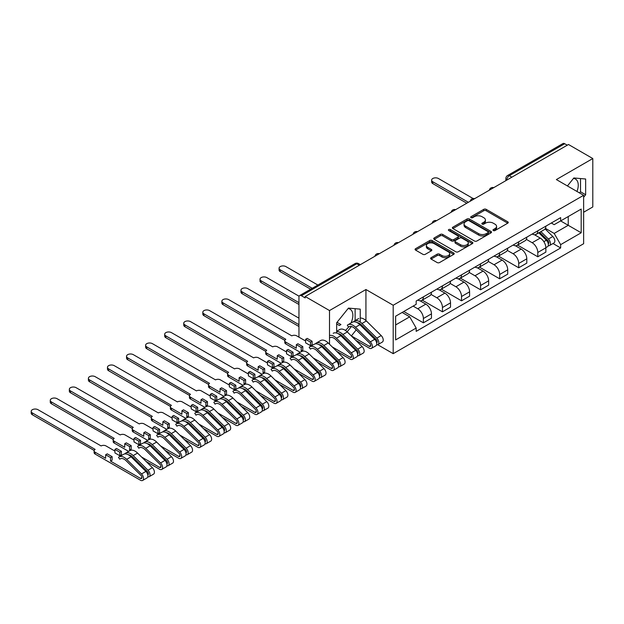 <?xml version="1.0" encoding="UTF-8"?>
<svg xmlns="http://www.w3.org/2000/svg" width="624" height="624" viewBox="0 0 624 624"><rect width="100%" height="100%" fill="white"/><g stroke="black" fill="none" stroke-linecap="round" stroke-linejoin="round"><path stroke-width="0.94" d="M493.334 230.545A1.186 0.686 0 0 0 495.019 230.545L507.764 223.181A1.7 0.983 0 0 0 508.264 222.487A1.7 0.983 0 0 0 507.764 221.801L486.166 209.329A1.7 0.983 0 0 0 483.772 209.329L471.019 216.692A1.186 0.686 0 0 0 470.675 217.175A1.186 0.686 0 0 0 471.019 217.659A1.186 0.686 0 0 0 472.703 217.659L474.349 216.707A5.429 3.136 0 0 1 482.032 216.707L483.826 217.745A5.429 3.136 0 0 1 485.417 219.96A5.429 3.136 0 0 1 483.826 222.175L482.18 223.135A1.186 0.686 0 0 0 481.829 223.618A1.186 0.686 0 0 0 482.18 224.102A1.186 0.686 0 0 0 483.857 224.102L485.511 223.15A5.429 3.136 0 0 1 493.186 223.15L494.988 224.188A5.429 3.136 0 0 1 496.579 226.403A5.429 3.136 0 0 1 494.988 228.618L493.334 229.57A1.186 0.686 0 0 0 492.991 230.061A1.186 0.686 0 0 0 493.334 230.545L493.334 229.57M573.472 178.433A13.486 7.784 -60 0 1 575.461 179.041A13.486 7.784 -60 0 1 576.974 191.467M348.075 308.568A13.486 7.784 -60 0 1 350.064 309.176A13.486 7.784 -60 0 1 350.969 323.021M348.535 327.07A13.486 7.784 -60 0 1 345.4 330.4M431.098 257.681A1.7 0.983 0 0 0 430.599 258.375A1.7 0.983 0 0 0 431.098 259.061L437.159 262.564A1.7 0.983 0 0 0 439.553 262.564L453.71 254.389A1.7 0.983 0 0 0 454.21 253.695A1.7 0.983 0 0 0 453.71 253.001L432.12 240.536A1.7 0.983 0 0 0 429.718 240.536L415.561 248.711A1.7 0.983 0 0 0 415.061 249.405A1.7 0.983 0 0 0 415.561 250.091L422.877 254.319A1.7 0.983 0 0 0 425.279 254.319L431.34 250.825A1.7 0.983 0 0 0 431.831 250.13A1.7 0.983 0 0 0 431.34 249.436L427.705 247.338A4.54 2.621 0 0 1 426.379 245.489A4.54 2.621 0 0 1 429.179 243.064A4.54 2.621 0 0 1 434.125 243.633L448.344 251.846A4.54 2.621 0 0 1 449.678 253.695A4.54 2.621 0 0 1 446.87 256.121A4.54 2.621 0 0 1 441.925 255.551L439.553 254.179A1.7 0.983 0 0 0 437.159 254.179L431.098 257.681L431.098 259.061L437.159 255.59L437.159 254.179M393.198 305.253L365.937 289.52L329.511 310.549L305.191 296.509L568.48 144.495L592.8 158.543L556.374 179.572L583.635 195.304L393.198 305.253L393.198 353.668L583.635 243.719L583.635 195.304M474.474 241.02A1.7 0.983 0 0 0 476.869 241.02L491.026 232.846A1.7 0.983 0 0 0 491.525 232.151A1.7 0.983 0 0 0 491.026 231.457L469.435 218.993A1.7 0.983 0 0 0 467.033 218.993L452.876 227.167A1.7 0.983 0 0 0 452.377 227.861A1.7 0.983 0 0 0 452.876 228.548L474.474 241.02M449.21 230.802A1.186 0.686 0 0 1 450.411 230.966L450.411 229.554L472.368 242.229A1.7 0.983 0 0 1 472.867 242.923A1.7 0.983 0 0 1 472.368 243.617L458.211 251.792A1.7 0.983 0 0 1 455.816 251.792L434.218 239.32L434.218 237.939A1.7 0.983 0 0 0 433.719 238.633A1.7 0.983 0 0 0 434.218 239.32M434.218 237.939L440.279 234.437A1.7 0.983 0 0 1 442.673 234.437L451.433 239.499A1.7 0.983 0 0 0 453.835 239.499L457.852 237.175A1.7 0.983 0 0 0 458.351 236.48A1.7 0.983 0 0 0 457.852 235.794L448.734 230.529A1.186 0.686 0 0 1 448.391 230.038A1.186 0.686 0 0 1 449.124 229.406A1.186 0.686 0 0 1 450.411 229.554M583.635 212.246L592.8 206.95L592.8 158.543M377.692 344.713L393.198 353.668M338.926 353.527L339.721 353.067M357.997 342.514L358.784 342.061M305.191 296.509L305.191 297.921L301.4 295.729A3.455 1.997 -120 0 0 299.668 295.558A3.455 1.997 -120 0 0 298.951 297.141L298.951 337.085A3.455 1.997 -120 0 0 298.951 337.155M329.511 310.549L329.511 344.23M329.511 353.059L329.511 354.362M511.883 177.169L509.317 175.687A3.455 1.997 60 0 0 507.585 175.516L562.957 143.551A3.455 1.997 60 0 1 564.689 143.723L509.317 175.687A3.455 1.997 120 0 0 506.867 179.923L506.867 180.063M567.255 145.205L564.689 143.723M537.794 230.802A7.948 4.594 60 0 1 536.149 234.374L544.214 229.718A7.948 4.594 -120 0 0 545.86 226.145M526.344 239.366L532.171 242.728A7.948 4.594 60 0 1 537.794 252.47L545.86 247.814A7.948 4.594 -120 0 0 540.244 238.072L534.464 234.741M545.86 247.814L545.86 252.119L537.794 256.776L517.569 245.099M536.149 234.374A7.948 4.594 60 0 1 532.233 234.016M537.794 252.47L537.794 256.776M518.723 241.816A7.948 4.594 60 0 1 517.078 245.38L525.151 240.724A7.948 4.594 -120 0 0 526.796 237.159M498.506 256.105L518.723 267.782L526.796 263.125L526.796 258.82A7.948 4.594 -120 0 0 521.173 249.085L515.401 245.747M517.078 245.38A7.948 4.594 60 0 1 513.162 245.021M507.281 250.38L513.107 253.742A7.948 4.594 60 0 1 518.723 263.476L518.723 267.782M499.66 252.821A7.948 4.594 60 0 1 498.014 256.394L506.08 251.737A7.948 4.594 -120 0 0 507.725 248.165M479.435 267.119L499.66 278.795L507.725 274.139L507.725 269.833A7.948 4.594 -120 0 0 502.102 260.091L496.33 256.76M498.014 256.394A7.948 4.594 60 0 1 494.099 256.035M488.21 261.386L494.036 264.748A7.948 4.594 60 0 1 499.66 274.49L499.66 278.795M480.589 263.835A7.948 4.594 60 0 1 478.943 267.4L487.009 262.743A7.948 4.594 -120 0 0 488.654 259.171M460.364 278.125L480.589 289.801L488.654 285.145L488.654 280.839A7.948 4.594 -120 0 0 483.038 271.105L477.259 267.766M478.943 267.4A7.948 4.594 60 0 1 475.028 267.041M469.139 272.392L474.965 275.761A7.948 4.594 60 0 1 480.589 285.496L480.589 289.801M461.518 274.841A7.948 4.594 60 0 1 459.872 278.413L467.945 273.757A7.948 4.594 -120 0 0 469.591 270.184M441.301 289.138L461.526 300.815L469.591 296.15L469.591 291.845A7.948 4.594 -120 0 0 463.967 282.11L458.195 278.78M459.872 278.413A7.948 4.594 60 0 1 455.965 278.054M450.076 283.405L455.902 286.767A7.948 4.594 60 0 1 461.526 296.509L461.526 300.815M442.455 285.847A7.948 4.594 60 0 1 440.809 289.419L448.874 284.762A7.948 4.594 -120 0 0 450.52 281.19M422.23 300.144L442.455 311.821L450.52 307.164L450.52 302.858A7.948 4.594 -120 0 0 444.896 293.116L439.124 289.786M440.809 289.419A7.948 4.594 60 0 1 436.894 289.06M431.005 294.411L436.831 297.773A7.948 4.594 60 0 1 442.455 307.515L442.455 311.821M423.384 296.86A7.948 4.594 60 0 1 421.738 300.425L429.803 295.768A7.948 4.594 -120 0 0 431.449 292.204M403.767 311.501L423.384 322.826L431.457 318.17L431.457 313.864A7.948 4.594 -120 0 0 425.833 304.13L420.053 300.791M421.738 300.425A7.948 4.594 60 0 1 417.823 300.066M413.119 306.103L417.76 308.786A7.948 4.594 60 0 1 423.384 318.521L423.384 322.826M551.304 223.01L554.174 224.663L581.186 209.071L568.23 216.551L568.23 225.303L554.174 233.415L545.415 228.361M395.639 324.948L409.695 316.828L416.177 328.052L395.639 339.908L395.639 316.196L416.177 304.34L416.177 301.025L560.656 217.612L560.656 220.927L581.186 232.783L560.656 244.639L554.174 233.415M581.186 209.071L581.186 232.783M416.177 328.052L416.177 331.367L560.656 247.954L560.656 244.639M583.635 197.246L585.647 194.743L585.647 179.01L573.854 177.957L567.427 185.952M365.937 289.52L365.937 320.541M365.937 329.355L365.937 330.658M344.347 339.175L345.797 339.308M360.251 322.062L360.251 309.145L348.457 308.092L336.664 322.764L336.664 333.044M360.173 324.971L360.251 323.903M351.343 335.954L356.21 329.893M409.695 316.828L402.113 312.452M552.997 243.532L560.656 247.954M579.563 192.956L580.515 191.779L580.515 178.55M580.515 191.779L585.647 194.743M341.554 336.422L343.005 336.554M347.155 331.82L351.421 326.5M355.118 320.627L355.118 308.685M359.806 324.613L360.251 324.87M493.81 230.708L494.988 230.03A5.429 3.136 0 0 0 496.579 227.815L496.579 226.403M485.417 219.96L485.417 221.372A5.429 3.136 0 0 1 483.826 223.587L482.656 224.266M507.741 223.197L486.166 210.74A1.7 0.983 0 0 0 483.772 210.74L471.494 217.823M491.002 232.861L469.435 220.405A1.7 0.983 0 0 0 467.033 220.405L452.899 228.563M488.03 232.635A1.186 0.686 0 0 0 488.374 232.151A1.186 0.686 0 0 0 488.03 231.668L469.069 220.724A1.186 0.686 0 0 0 467.392 220.724L465.652 221.731A5.429 3.136 0 0 0 464.061 223.946A5.429 3.136 0 0 0 465.652 226.161L478.608 233.641A5.429 3.136 0 0 0 486.291 233.641L488.03 232.635L488.03 234.047A1.186 0.686 0 0 0 488.374 233.563L488.374 232.151M464.061 223.946L464.061 225.358A5.429 3.136 0 0 0 465.652 227.573L465.652 226.161M488.03 234.047L486.291 235.053A5.429 3.136 0 0 1 478.608 235.053L465.652 227.573M434.242 239.335L440.279 235.849L440.279 234.437M458.351 236.48L458.351 237.892A1.7 0.983 0 0 1 457.852 238.586L453.835 240.911A1.7 0.983 0 0 1 451.433 240.911L442.673 235.849A1.7 0.983 0 0 0 440.279 235.849M450.411 230.966L472.345 243.633M460.52 244.741A4.54 2.621 0 0 0 465.473 245.31A4.54 2.621 0 0 0 468.273 242.892A4.54 2.621 0 0 0 466.939 241.036L461.932 238.142A1.7 0.983 0 0 0 459.529 238.142L455.512 240.466A1.7 0.983 0 0 0 455.013 241.16A1.7 0.983 0 0 0 455.512 241.855L460.52 244.741L460.52 246.152A4.54 2.621 0 0 0 465.473 246.722A4.54 2.621 0 0 0 468.273 244.304L468.273 242.892M455.013 241.16L455.013 242.572A1.7 0.983 0 0 0 455.512 243.266L455.512 241.855M460.52 246.152L455.512 243.266M449.678 253.695L449.678 255.107A4.54 2.621 0 0 1 446.87 257.533A4.54 2.621 0 0 1 441.925 256.963L439.553 255.59A1.7 0.983 0 0 0 437.159 255.59M426.379 245.489L426.379 246.901A4.54 2.621 0 0 0 427.705 248.75L427.705 247.338M431.317 250.832L427.705 248.75M453.695 254.405L432.12 241.948A1.7 0.983 0 0 0 429.718 241.948L415.584 250.107M538.824 232.83L546.335 240.24A4.321 2.496 60 0 1 547.474 246.722L545.86 247.65M540.322 234.312L543.504 236.145M473.086 198.526L438.422 178.511A3.978 2.293 -0 0 0 434.086 178.012A3.978 2.293 -0 0 0 431.636 180.133A3.978 2.293 -0 0 0 432.799 181.756L468.367 202.293M539.659 232.354L547.88 240.466A2.075 1.201 60 0 1 548.426 243.578A2.075 1.201 60 0 1 548.239 243.649M540.899 231.629L548.41 239.039A4.321 2.496 60 0 1 549.549 245.521A4.321 2.496 60 0 1 548.246 245.661M545.103 228.899L552.809 236.504A4.321 2.496 60 0 1 553.948 242.978L549.549 245.521M466.775 203.213L432.799 183.596A3.978 2.293 180 0 1 431.636 181.974L431.636 180.133M317.866 285.051L285.878 266.588A3.978 2.293 -0 0 0 281.541 266.089A3.978 2.293 -0 0 0 279.084 268.211A3.978 2.293 -0 0 0 280.254 269.833L312.242 288.304M310.651 289.216L280.254 271.666A3.978 2.293 180 0 1 279.084 270.044L279.084 268.211M351.289 335.891L369.299 346.297A2.075 1.201 -120 0 0 370.336 346.398A2.075 1.201 -120 0 0 369.79 343.286L354.962 328.661A8.128 4.688 -120 0 0 348.98 326.765A8.128 4.688 -120 0 0 348.543 327.077L347.295 325.221A10.374 5.99 60 0 1 347.857 324.823A10.374 5.99 60 0 1 355.493 327.233L370.321 341.866A4.321 2.496 60 0 1 371.459 348.34A4.321 2.496 60 0 1 369.299 348.13L355.774 340.322M349.471 326.547L348.543 327.077M347.857 324.823L352.256 322.28A10.374 5.99 60 0 1 359.892 324.691L374.72 339.323A4.321 2.496 60 0 1 375.859 345.805L371.459 348.34M368.706 333.388L371.888 335.228M299.107 296.244L266.807 277.594A3.978 2.293 -0 0 0 262.47 277.095A3.978 2.293 -0 0 0 260.021 279.217A3.978 2.293 -0 0 0 261.183 280.839L298.951 302.648M357.193 322.655A8.128 4.688 60 0 1 361.436 324.917L376.264 339.55A2.075 1.201 60 0 1 376.81 342.654A2.075 1.201 60 0 1 376.623 342.732M353.987 321.797L353.777 321.485A10.374 5.99 60 0 1 354.331 321.079A10.374 5.99 60 0 1 361.967 323.497L376.795 338.122A4.321 2.496 60 0 1 377.933 344.604A4.321 2.496 60 0 1 376.631 344.744M360.251 318.068A10.374 5.99 60 0 1 366.366 320.954L381.194 335.579A4.321 2.496 60 0 1 382.34 342.061L377.933 344.604M298.951 304.481L261.183 282.672A3.978 2.293 180 0 1 260.021 281.05L260.021 279.217M336.664 323.926L339.355 325.478L340.938 324.558L337.03 322.304M332.218 346.905L350.228 357.302A2.075 1.201 -120 0 0 351.265 357.404A2.075 1.201 -120 0 0 350.719 354.292L335.891 339.667A8.128 4.688 -120 0 0 329.909 337.779M333.185 333.286A10.374 5.99 60 0 1 340.821 335.704L355.649 350.329A4.321 2.496 60 0 1 356.788 356.811L352.388 359.354A4.321 2.496 60 0 1 350.228 359.135L336.703 351.328M329.511 335.517A10.374 5.99 60 0 1 336.422 338.247L351.25 352.872A4.321 2.496 60 0 1 352.388 359.354M349.635 344.401L352.825 346.234M298.951 318.17L247.736 288.6A3.978 2.293 -0 0 0 243.407 288.109A3.978 2.293 -0 0 0 240.95 290.222A3.978 2.293 -0 0 0 242.112 291.845L298.951 324.667M338.122 333.661A8.128 4.688 60 0 1 342.373 335.93L357.201 350.555A2.075 1.201 60 0 1 357.747 353.668A2.075 1.201 60 0 1 357.56 353.738M336.664 331.633A10.374 5.99 60 0 1 342.904 334.503L357.731 349.136A4.321 2.496 60 0 1 358.87 355.61A4.321 2.496 60 0 1 357.568 355.75M336.664 331.282L339.667 329.55A10.374 5.99 60 0 1 347.303 331.96L362.131 346.593A4.321 2.496 60 0 1 363.269 353.067L358.87 355.61M298.951 326.5L242.112 293.686A3.978 2.293 180 0 1 240.95 292.063L240.95 290.222M305.612 341L296.689 335.852A3.455 1.997 -0 0 0 291.806 335.852L228.673 299.614A3.978 2.293 -0 0 0 224.336 299.114A3.978 2.293 -0 0 0 221.879 301.236A3.978 2.293 -0 0 0 223.049 302.858L285.815 339.308A3.455 1.997 -0 0 0 284.801 340.72A3.455 1.997 -0 0 0 285.815 342.131L296.322 348.2L296.322 344.674L301.213 347.49L301.213 351.023L302.804 350.103L302.804 346.577L297.913 343.754L296.322 344.674M305.612 339.308L310.502 342.131L312.094 341.211L307.203 338.387L305.612 339.308L305.612 342.833L310.502 345.657L312.094 344.744L312.725 345.103M313.147 357.911L331.165 368.308A2.075 1.201 -120 0 0 332.202 368.417A2.075 1.201 -120 0 0 331.648 365.305L316.82 350.672A8.128 4.688 -120 0 0 310.846 348.785A8.128 4.688 -120 0 0 310.401 349.097L309.161 347.24A10.374 5.99 60 0 1 309.722 346.835A10.374 5.99 60 0 1 317.351 349.253L332.179 363.878A4.321 2.496 60 0 1 333.325 370.36A4.321 2.496 60 0 1 331.165 370.149L317.632 362.333M311.337 348.559L310.401 349.097M309.722 346.835L314.122 344.3A10.374 5.99 60 0 1 321.758 346.71L336.586 361.343A4.321 2.496 60 0 1 337.724 367.817L333.325 370.36M301.213 351.023L301.868 351.398M330.572 355.407L333.754 357.248M319.051 344.674A8.128 4.688 60 0 1 323.302 346.936L338.13 361.561A2.075 1.201 60 0 1 338.676 364.673A2.075 1.201 60 0 1 338.489 364.751M315.853 343.816L315.635 343.496A10.374 5.99 60 0 1 316.196 343.099A10.374 5.99 60 0 1 323.833 345.509L338.66 360.142A4.321 2.496 60 0 1 339.799 366.623A4.321 2.496 60 0 1 338.497 366.756M316.196 343.099L320.596 340.556A10.374 5.99 60 0 1 328.232 342.974L343.06 357.599A4.321 2.496 60 0 1 344.198 364.081L339.799 366.623M300.253 352.303L285.815 343.964A3.455 1.997 180 0 1 284.801 342.553L284.801 340.72M284.856 340.376L223.049 304.691A3.978 2.293 180 0 1 221.879 303.069L221.879 301.236M312.094 341.211L312.094 344.744M310.502 342.131L310.502 345.657M301.213 347.49L302.804 346.577M286.549 352.006L277.625 346.858A3.455 1.997 -0 0 0 272.735 346.858L209.602 310.619A3.978 2.293 -0 0 0 205.265 310.12A3.978 2.293 -0 0 0 202.816 312.242A3.978 2.293 -0 0 0 203.978 313.864L266.744 350.314A3.455 1.997 -0 0 0 265.73 351.725A3.455 1.997 -0 0 0 266.744 353.137L277.259 359.206L277.259 355.68L282.149 358.504L282.149 362.029L283.733 361.117L283.733 357.583L278.85 354.76L277.259 355.68M286.549 350.314L291.439 353.137L293.023 352.225L288.132 349.401L286.549 350.314L286.549 353.847L291.439 356.671L293.023 355.75L293.654 356.117M294.083 368.924L312.094 379.322A2.075 1.201 -120 0 0 313.131 379.423A2.075 1.201 -120 0 0 312.585 376.311L297.757 361.686A8.128 4.688 -120 0 0 291.775 359.791A8.128 4.688 -120 0 0 291.338 360.11L290.09 358.246A10.374 5.99 60 0 1 290.651 357.848A10.374 5.99 60 0 1 298.288 360.259L313.115 374.891A4.321 2.496 60 0 1 314.254 381.373A4.321 2.496 60 0 1 312.094 381.155L298.568 373.347M292.266 359.572L291.338 360.11M290.651 357.848L295.051 355.306A10.374 5.99 60 0 1 302.687 357.724L317.515 372.349A4.321 2.496 60 0 1 318.653 378.83L314.254 381.373M282.149 362.029L282.797 362.404M311.501 366.421L314.683 368.254M299.988 355.68A8.128 4.688 60 0 1 304.231 357.942L319.059 372.575A2.075 1.201 60 0 1 319.605 375.679A2.075 1.201 60 0 1 319.418 375.757M296.782 354.822L296.572 354.51A10.374 5.99 60 0 1 297.125 354.104A10.374 5.99 60 0 1 304.762 356.522L319.589 371.147A4.321 2.496 60 0 1 320.736 377.629A4.321 2.496 60 0 1 319.426 377.77M297.125 354.104L301.532 351.569A10.374 5.99 60 0 1 309.169 353.98L323.996 368.612A4.321 2.496 60 0 1 325.135 375.086L320.736 377.629M281.19 363.308L266.744 354.97A3.455 1.997 180 0 1 265.73 353.566L265.73 351.725M265.785 351.382L203.978 315.705A3.978 2.293 180 0 1 202.816 314.075L202.816 312.242M293.023 352.225L293.023 355.75M291.439 353.137L291.439 356.671M282.149 358.504L283.733 357.583M267.478 363.02L258.554 357.864A3.455 1.997 -0 0 0 253.664 357.864L190.531 321.633A3.978 2.293 -0 0 0 186.202 321.134A3.978 2.293 -0 0 0 183.745 323.255A3.978 2.293 -0 0 0 184.907 324.878L247.673 361.327A3.455 1.997 -0 0 0 246.667 362.739A3.455 1.997 -0 0 0 247.673 364.151L258.188 370.219L258.188 366.686L263.078 369.509L263.078 373.043L264.67 372.122L264.67 368.597L259.779 365.773L258.188 366.686M267.478 361.327L272.368 364.151L273.959 363.23L269.069 360.407L267.478 361.327L267.478 364.853L272.368 367.676L273.959 366.756L274.583 367.123M275.012 379.93L293.023 390.328A2.075 1.201 -120 0 0 294.06 390.429A2.075 1.201 -120 0 0 293.514 387.325L278.686 372.692A8.128 4.688 -120 0 0 272.704 370.804A8.128 4.688 -120 0 0 272.267 371.116L271.027 369.26A10.374 5.99 60 0 1 271.58 368.854A10.374 5.99 60 0 1 279.217 371.272L294.044 385.897A4.321 2.496 60 0 1 295.183 392.379A4.321 2.496 60 0 1 293.023 392.161L279.497 384.353M273.195 370.578L272.267 371.116M271.58 368.854L275.98 366.319A10.374 5.99 60 0 1 283.616 368.729L298.444 383.362A4.321 2.496 60 0 1 299.582 389.836L295.183 392.379M263.078 373.043L263.726 373.417M292.43 377.426L295.62 379.267M280.917 366.686A8.128 4.688 60 0 1 285.168 368.956L299.996 383.581A2.075 1.201 60 0 1 300.542 386.693A2.075 1.201 60 0 1 300.355 386.771M277.711 365.836L277.501 365.516A10.374 5.99 60 0 1 278.062 365.118A10.374 5.99 60 0 1 285.698 367.528L300.526 382.161A4.321 2.496 60 0 1 301.665 388.635A4.321 2.496 60 0 1 300.362 388.775M278.062 365.118L282.461 362.575A10.374 5.99 60 0 1 290.098 364.993L304.925 379.618A4.321 2.496 60 0 1 306.064 386.1L301.665 388.635M262.119 374.322L247.673 365.984A3.455 1.997 180 0 1 246.667 364.572L246.667 362.739M246.714 362.396L184.907 326.711A3.978 2.293 180 0 1 183.745 325.088L183.745 323.255M273.959 363.23L273.959 366.756M272.368 364.151L272.368 367.676M263.078 369.509L264.67 368.597M248.407 374.026L239.483 368.878A3.455 1.997 -0 0 0 234.601 368.878L171.467 332.639A3.978 2.293 -0 0 0 167.131 332.14A3.978 2.293 -0 0 0 164.681 334.261A3.978 2.293 -0 0 0 165.844 335.884L228.61 372.333A3.455 1.997 -0 0 0 227.596 373.745A3.455 1.997 -0 0 0 228.61 375.157L239.117 381.225L239.117 377.699L244.007 380.523L244.007 384.049L245.599 383.128L245.599 379.603L240.708 376.779L239.117 377.699M248.407 372.333L253.297 375.157L254.888 374.236L249.998 371.42L248.407 372.333L248.407 375.866L253.297 378.682L254.888 377.77L255.52 378.128M255.949 390.936L273.959 401.341A2.075 1.201 -120 0 0 274.997 401.443A2.075 1.201 -120 0 0 274.443 398.33L259.615 383.705A8.128 4.688 -120 0 0 253.64 381.81A8.128 4.688 -120 0 0 253.204 382.122L251.956 380.266A10.374 5.99 60 0 1 252.517 379.868A10.374 5.99 60 0 1 260.153 382.278L274.981 396.911A4.321 2.496 60 0 1 276.12 403.385A4.321 2.496 60 0 1 273.959 403.174L260.426 395.366M254.132 381.592L253.204 382.122M252.517 379.868L256.916 377.325A10.374 5.99 60 0 1 264.553 379.735L279.38 394.368A4.321 2.496 60 0 1 280.519 400.85L276.12 403.385M244.007 384.049L244.663 384.423M273.367 388.432L276.549 390.273M261.846 377.699A8.128 4.688 60 0 1 266.097 379.961L280.925 394.594A2.075 1.201 60 0 1 281.471 397.699A2.075 1.201 60 0 1 281.284 397.777M258.648 376.841L258.43 376.529A10.374 5.99 60 0 1 258.991 376.124A10.374 5.99 60 0 1 266.627 378.542L281.455 393.167A4.321 2.496 60 0 1 282.594 399.649A4.321 2.496 60 0 1 281.291 399.789M258.991 376.124L263.39 373.581A10.374 5.99 60 0 1 271.027 375.999L285.854 390.624A4.321 2.496 60 0 1 286.993 397.106L282.594 399.649M243.048 385.328L228.61 376.99A3.455 1.997 180 0 1 227.596 375.578L227.596 373.745M227.651 373.402L165.844 337.717A3.978 2.293 180 0 1 164.681 336.094L164.681 334.261M254.888 374.236L254.888 377.77M253.297 375.157L253.297 378.682M244.007 380.523L245.599 379.603M229.343 385.039L220.42 379.883A3.455 1.997 -0 0 0 215.53 379.883L152.396 343.645A3.978 2.293 -0 0 0 148.067 343.153A3.978 2.293 -0 0 0 145.61 345.267A3.978 2.293 -0 0 0 146.773 346.897L209.539 383.347A3.455 1.997 -0 0 0 208.525 384.751A3.455 1.997 -0 0 0 209.539 386.162L220.054 392.239L220.054 388.705L224.944 391.529L224.944 395.054L226.528 394.142L226.528 390.608L221.645 387.793L220.054 388.705M229.343 383.347L234.234 386.162L235.817 385.25L230.935 382.426L229.343 383.347L229.343 386.872L234.234 389.696L235.817 388.775L236.449 389.142M236.878 401.95L254.888 412.347A2.075 1.201 -120 0 0 255.926 412.448A2.075 1.201 -120 0 0 255.38 409.336L240.552 394.711A8.128 4.688 -120 0 0 234.569 392.824A8.128 4.688 -120 0 0 234.133 393.136L232.885 391.279A10.374 5.99 60 0 1 233.446 390.874A10.374 5.99 60 0 1 241.082 393.292L255.91 407.917A4.321 2.496 60 0 1 257.049 414.398A4.321 2.496 60 0 1 254.888 414.18L241.363 406.372M235.061 392.597L234.133 393.136M233.446 390.874L237.845 388.331A10.374 5.99 60 0 1 245.482 390.749L260.309 405.374A4.321 2.496 60 0 1 261.448 411.856L257.049 414.398M224.944 395.054L225.592 395.429M254.296 399.446L257.478 401.279M242.783 388.705A8.128 4.688 60 0 1 247.026 390.975L261.854 405.6A2.075 1.201 60 0 1 262.408 408.712A2.075 1.201 60 0 1 262.213 408.782M239.577 387.855L239.366 387.535A10.374 5.99 60 0 1 239.928 387.137A10.374 5.99 60 0 1 247.556 389.548L262.384 404.18A4.321 2.496 60 0 1 263.531 410.654A4.321 2.496 60 0 1 262.22 410.795M239.928 387.137L244.327 384.595A10.374 5.99 60 0 1 251.963 387.005L266.791 401.638A4.321 2.496 60 0 1 267.93 408.112L263.531 410.654M223.985 396.341L209.539 388.003A3.455 1.997 180 0 1 208.525 386.591L208.525 384.751M208.58 384.407L146.773 348.73A3.978 2.293 180 0 1 145.61 347.108L145.61 345.267M235.817 385.25L235.817 388.775M234.234 386.162L234.234 389.696M224.944 391.529L226.528 390.608M210.272 396.045L201.349 390.897A3.455 1.997 -0 0 0 196.459 390.897L133.325 354.658A3.978 2.293 -0 0 0 128.996 354.159A3.978 2.293 -0 0 0 126.539 356.281A3.978 2.293 -0 0 0 127.709 357.903L190.468 394.352A3.455 1.997 -0 0 0 189.462 395.764A3.455 1.997 -0 0 0 190.468 397.176L200.983 403.244L200.983 399.719L205.873 402.535L205.873 406.068L207.464 405.148L207.464 401.622L202.574 398.798L200.983 399.719M210.272 394.352L215.163 397.176L216.754 396.256L211.864 393.432L210.272 394.352L210.272 397.878L215.163 400.702L216.754 399.789L217.378 400.148M217.807 412.955L235.817 423.353A2.075 1.201 -120 0 0 236.855 423.462A2.075 1.201 -120 0 0 236.309 420.35L221.481 405.717A8.128 4.688 -120 0 0 215.498 403.829A8.128 4.688 -120 0 0 215.062 404.141L213.821 402.285A10.374 5.99 60 0 1 214.375 401.879A10.374 5.99 60 0 1 222.011 404.297L236.839 418.922A4.321 2.496 60 0 1 237.978 425.404A4.321 2.496 60 0 1 235.817 425.194L222.292 417.378M215.99 403.611L215.062 404.141M214.375 401.879L218.774 399.344A10.374 5.99 60 0 1 226.411 401.755L241.238 416.387A4.321 2.496 60 0 1 242.385 422.861L237.978 425.404M205.873 406.068L206.521 406.442M235.225 410.452L238.415 412.292M223.712 399.719A8.128 4.688 60 0 1 227.963 401.981L242.791 416.606A2.075 1.201 60 0 1 243.337 419.718A2.075 1.201 60 0 1 243.149 419.796M220.506 398.861L220.295 398.541A10.374 5.99 60 0 1 220.857 398.143A10.374 5.99 60 0 1 228.493 400.561L243.321 415.186A4.321 2.496 60 0 1 244.46 421.668A4.321 2.496 60 0 1 243.157 421.801M220.857 398.143L225.256 395.6A10.374 5.99 60 0 1 232.892 398.018L247.72 412.643A4.321 2.496 60 0 1 248.859 419.125L244.46 421.668M204.914 407.347L190.468 399.009A3.455 1.997 180 0 1 189.462 397.597L189.462 395.764M189.509 395.421L127.709 359.736A3.978 2.293 180 0 1 126.539 358.114L126.539 356.281M216.754 396.256L216.754 399.789M215.163 397.176L215.163 400.702M205.873 402.535L207.464 401.622M191.209 407.051L182.286 401.903A3.455 1.997 -0 0 0 177.395 401.903L114.262 365.664A3.978 2.293 -0 0 0 109.925 365.165A3.978 2.293 -0 0 0 107.476 367.286A3.978 2.293 -0 0 0 108.638 368.909L171.405 405.358A3.455 1.997 -0 0 0 170.391 406.77A3.455 1.997 -0 0 0 171.405 408.182L181.919 414.25L181.919 410.725L186.802 413.548L186.802 417.074L188.393 416.161L188.393 412.628L183.503 409.804L181.919 410.725M191.209 405.358L196.092 408.182L197.683 407.269L192.793 404.446L191.209 405.358L191.209 408.892L196.092 411.715L197.683 410.795L198.315 411.161M198.744 423.969L216.754 434.366A2.075 1.201 -120 0 0 217.792 434.468A2.075 1.201 -120 0 0 217.246 431.356L202.418 416.731A8.128 4.688 -120 0 0 196.435 414.835A8.128 4.688 -120 0 0 195.998 415.155L194.75 413.291A10.374 5.99 60 0 1 195.312 412.893A10.374 5.99 60 0 1 202.948 415.303L217.776 429.936A4.321 2.496 60 0 1 218.915 436.418A4.321 2.496 60 0 1 216.754 436.199L203.221 428.392M196.927 414.617L195.998 415.155M195.312 412.893L199.711 410.35A10.374 5.99 60 0 1 207.347 412.768L222.175 427.393A4.321 2.496 60 0 1 223.314 433.875L218.915 436.418M186.802 417.074L187.457 417.448M216.161 421.465L219.344 423.298M204.641 410.725A8.128 4.688 60 0 1 208.892 412.987L223.72 427.619A2.075 1.201 60 0 1 224.266 430.732A2.075 1.201 60 0 1 224.078 430.802M201.443 409.867L201.232 409.555A10.374 5.99 60 0 1 201.786 409.149A10.374 5.99 60 0 1 209.422 411.567L224.25 426.192A4.321 2.496 60 0 1 225.389 432.674A4.321 2.496 60 0 1 224.086 432.814M201.786 409.149L206.185 406.614A10.374 5.99 60 0 1 213.821 409.024L228.649 423.657A4.321 2.496 60 0 1 229.788 430.131L225.389 432.674M185.843 418.353L171.405 410.015A3.455 1.997 180 0 1 170.391 408.611L170.391 406.77M170.446 406.427L108.638 370.75A3.978 2.293 180 0 1 107.476 369.119L107.476 367.286M197.683 407.269L197.683 410.795M196.092 408.182L196.092 411.715M186.802 413.548L188.393 412.628M172.138 418.064L163.215 412.909A3.455 1.997 -0 0 0 158.324 412.909L95.191 376.678A3.978 2.293 -0 0 0 90.862 376.178A3.978 2.293 -0 0 0 88.405 378.3A3.978 2.293 -0 0 0 89.567 379.922L152.334 416.372A3.455 1.997 -0 0 0 151.32 417.784A3.455 1.997 -0 0 0 152.334 419.195L162.848 425.264L162.848 421.73L167.739 424.554L167.739 428.087L169.322 427.167L169.322 423.641L164.44 420.818L162.848 421.73M172.138 416.372L177.029 419.195L178.612 418.275L173.729 415.451L172.138 416.372L172.138 419.897L177.029 422.721L178.612 421.801L179.244 422.167M179.673 434.975L197.683 445.372A2.075 1.201 -120 0 0 198.721 445.474A2.075 1.201 -120 0 0 198.175 442.369L183.347 427.736A8.128 4.688 -120 0 0 177.364 425.849A8.128 4.688 -120 0 0 176.927 426.161L175.679 424.304A10.374 5.99 60 0 1 176.241 423.899A10.374 5.99 60 0 1 183.877 426.317L198.705 440.942A4.321 2.496 60 0 1 199.844 447.424A4.321 2.496 60 0 1 197.683 447.205L184.158 439.397M177.856 425.623L176.927 426.161M176.241 423.899L180.64 421.364A10.374 5.99 60 0 1 188.276 423.774L203.104 438.407A4.321 2.496 60 0 1 204.243 444.881L199.844 447.424M167.739 428.087L168.386 428.462M197.09 432.471L200.273 434.312M185.578 421.73A8.128 4.688 60 0 1 189.821 424L204.649 438.625A2.075 1.201 60 0 1 205.202 441.737A2.075 1.201 60 0 1 205.007 441.815M182.372 420.88L182.161 420.56A10.374 5.99 60 0 1 182.723 420.163A10.374 5.99 60 0 1 190.351 422.573L205.179 437.206A4.321 2.496 60 0 1 206.326 443.68A4.321 2.496 60 0 1 205.015 443.82M182.723 420.163L187.122 417.62A10.374 5.99 60 0 1 194.758 420.038L209.586 434.663A4.321 2.496 60 0 1 210.725 441.145L206.326 443.68M166.78 429.367L152.334 421.028A3.455 1.997 180 0 1 151.32 419.617L151.32 417.784M151.375 417.44L89.567 381.755A3.978 2.293 180 0 1 88.405 380.133L88.405 378.3M178.612 418.275L178.612 421.801M177.029 419.195L177.029 422.721M167.739 424.554L169.322 423.641M153.067 429.07L144.144 423.922A3.455 1.997 -0 0 0 139.253 423.922L76.12 387.683A3.978 2.293 -0 0 0 71.791 387.184A3.978 2.293 -0 0 0 69.334 389.306A3.978 2.293 -0 0 0 70.504 390.928L133.271 427.378A3.455 1.997 -0 0 0 132.257 428.789A3.455 1.997 -0 0 0 133.271 430.201L143.777 436.27L143.777 432.744L148.668 435.568L148.668 439.093L150.259 438.173L150.259 434.647L145.369 431.824L143.777 432.744M153.067 427.378L157.958 430.201L159.549 429.281L154.658 426.465L153.067 427.378L153.067 430.911L157.958 433.727L159.549 432.814L160.173 433.173M160.602 445.981L178.612 456.386A2.075 1.201 -120 0 0 179.65 456.487A2.075 1.201 -120 0 0 179.104 453.375L164.276 438.75A8.128 4.688 -120 0 0 158.293 436.855A8.128 4.688 -120 0 0 157.856 437.174L156.616 435.31A10.374 5.99 60 0 1 157.17 434.912A10.374 5.99 60 0 1 164.806 437.323L179.634 451.955A4.321 2.496 60 0 1 180.773 458.429A4.321 2.496 60 0 1 178.612 458.219L165.087 450.411M158.785 436.636L157.856 437.174M157.17 434.912L161.577 432.37A10.374 5.99 60 0 1 169.205 434.788L184.033 449.413A4.321 2.496 60 0 1 185.18 455.894L180.773 458.429M148.668 439.093L149.315 439.468M178.019 443.477L181.21 445.318M166.507 432.744A8.128 4.688 60 0 1 170.758 435.006L185.585 449.639A2.075 1.201 60 0 1 186.131 452.743A2.075 1.201 60 0 1 185.944 452.821M163.301 431.886L163.09 431.574A10.374 5.99 60 0 1 163.652 431.168A10.374 5.99 60 0 1 171.288 433.586L186.116 448.211A4.321 2.496 60 0 1 187.255 454.693A4.321 2.496 60 0 1 185.952 454.834M163.652 431.168L168.051 428.626A10.374 5.99 60 0 1 175.687 431.044L190.515 445.669A4.321 2.496 60 0 1 191.654 452.15L187.255 454.693M147.709 440.372L133.271 432.034A3.455 1.997 180 0 1 132.257 430.622L132.257 428.789M132.304 428.446L70.504 392.761A3.978 2.293 180 0 1 69.334 391.139L69.334 389.306M159.549 429.281L159.549 432.814M157.958 430.201L157.958 433.727M148.668 435.568L150.259 434.647M134.004 440.084L125.081 434.928A3.455 1.997 -0 0 0 120.19 434.928L57.057 398.689A3.978 2.293 -0 0 0 52.72 398.198A3.978 2.293 -0 0 0 50.271 400.312A3.978 2.293 -0 0 0 51.433 401.942L114.2 438.391A3.455 1.997 -0 0 0 113.186 439.803A3.455 1.997 -0 0 0 114.2 441.207L124.714 447.283L124.714 443.75L129.597 446.573L129.597 450.099L131.188 449.186L131.188 445.653L126.298 442.837L124.714 443.75M134.004 438.391L138.887 441.207L140.478 440.294L135.587 437.471L134.004 438.391L134.004 441.917L138.887 444.74L140.478 443.82L141.11 444.187M141.539 456.994L159.549 467.392A2.075 1.201 -120 0 0 160.586 467.493A2.075 1.201 -120 0 0 160.04 464.389L145.213 449.756A8.128 4.688 -120 0 0 139.23 447.868A8.128 4.688 -120 0 0 138.793 448.18L137.545 446.324A10.374 5.99 60 0 1 138.107 445.918A10.374 5.99 60 0 1 145.743 448.336L160.571 462.961A4.321 2.496 60 0 1 161.71 469.443A4.321 2.496 60 0 1 159.549 469.225L146.024 461.417M139.721 447.642L138.793 448.18M138.107 445.918L142.506 443.375A10.374 5.99 60 0 1 150.142 445.793L164.97 460.418A4.321 2.496 60 0 1 166.109 466.9L161.71 469.443M129.597 450.099L130.252 450.481M158.956 454.49L162.139 456.323M147.443 443.75A8.128 4.688 60 0 1 151.687 446.02L166.514 460.645A2.075 1.201 60 0 1 167.06 463.757A2.075 1.201 60 0 1 166.873 463.827M144.238 442.9L144.027 442.58A10.374 5.99 60 0 1 144.581 442.182A10.374 5.99 60 0 1 152.217 444.592L167.045 459.225A4.321 2.496 60 0 1 168.184 465.699A4.321 2.496 60 0 1 166.881 465.839M144.581 442.182L148.98 439.639A10.374 5.99 60 0 1 156.616 442.049L171.444 456.682A4.321 2.496 60 0 1 172.591 463.164L168.184 465.699M128.638 451.386L114.2 443.048A3.455 1.997 180 0 1 113.186 441.636L113.186 439.803M113.24 439.46L51.433 403.775A3.978 2.293 180 0 1 50.271 402.152L50.271 400.312M140.478 440.294L140.478 443.82M138.887 441.207L138.887 444.74M129.597 446.573L131.188 445.653M114.933 451.09L106.01 445.942A3.455 1.997 -0 0 0 101.119 445.942L37.986 409.703A3.978 2.293 -0 0 0 33.657 409.204A3.978 2.293 -0 0 0 31.2 411.325A3.978 2.293 -0 0 0 32.362 412.948L95.129 449.397A3.455 1.997 -0 0 0 94.115 450.809A3.455 1.997 -0 0 0 95.129 452.221L105.643 458.289L105.643 454.763L110.534 457.579L110.534 461.113L112.125 460.192L112.125 456.667L107.234 453.843L105.643 454.763M114.933 449.397L119.824 452.221L121.407 451.3L116.524 448.477L114.933 449.397L114.933 452.923L119.824 455.746L121.407 454.834L122.039 455.192M110.534 461.113L140.478 478.397A2.075 1.201 -120 0 0 141.515 478.507A2.075 1.201 -120 0 0 140.969 475.394L126.142 460.762A8.128 4.688 -120 0 0 120.159 458.874A8.128 4.688 -120 0 0 119.722 459.186L118.474 457.33A10.374 5.99 60 0 1 119.036 456.924A10.374 5.99 60 0 1 126.672 459.342L141.5 473.967A4.321 2.496 60 0 1 142.639 480.449A4.321 2.496 60 0 1 140.478 480.238L95.129 454.054A3.455 1.997 180 0 1 94.115 452.642L94.115 450.809M120.65 458.656L119.722 459.186M119.036 456.924L123.435 454.389A10.374 5.99 60 0 1 131.071 456.799L145.899 471.432A4.321 2.496 60 0 1 147.038 477.906L142.639 480.449M139.885 465.496L143.068 467.337M128.372 454.763A8.128 4.688 60 0 1 132.616 457.025L147.451 471.65A2.075 1.201 60 0 1 147.997 474.763A2.075 1.201 60 0 1 147.802 474.841M125.167 453.905L124.956 453.586A10.374 5.99 60 0 1 125.518 453.188A10.374 5.99 60 0 1 133.154 455.606L147.982 470.231A4.321 2.496 60 0 1 149.12 476.713A4.321 2.496 60 0 1 147.81 476.845M125.518 453.188L129.917 450.645A10.374 5.99 60 0 1 137.553 453.063L152.381 467.688A4.321 2.496 60 0 1 153.52 474.17L149.12 476.713M94.169 450.466L32.362 414.781A3.978 2.293 180 0 1 31.2 413.158L31.2 411.325M121.407 451.3L121.407 454.834M119.824 452.221L119.824 455.746M110.534 457.579L112.125 456.667M506.992 179.993L506.867 179.923A3.455 1.997 0 0 1 505.861 178.511L505.861 180.648M442.455 307.515L450.52 302.858M461.526 296.509L469.591 291.845M480.589 285.496L488.654 280.839M499.66 274.49L507.725 269.833M518.723 263.476L526.796 258.82M423.384 318.521L431.457 313.864M417.76 308.786L425.833 304.13M436.831 297.773L444.896 293.116M455.902 286.767L463.967 282.11M474.965 275.761L483.038 271.105M494.036 264.748L502.102 260.091M513.107 253.742L521.173 249.085M532.171 242.728L540.244 238.072M493.451 187.808A3.455 1.997 120 0 0 491.93 188.69M474.388 198.822A3.455 1.997 120 0 0 472.859 199.703M455.317 209.828A3.455 1.997 120 0 0 453.788 210.709M436.254 220.834A3.455 1.997 120 0 0 434.725 221.715M417.183 231.847A3.455 1.997 120 0 0 415.654 232.729M398.112 242.853A3.455 1.997 120 0 0 396.591 243.734M379.049 253.867A3.455 1.997 120 0 0 377.52 254.748M359.338 265.247L356.772 263.765L301.4 295.729M360.352 264.662L358.496 263.593A3.455 1.997 120 0 0 356.772 263.765A3.455 1.997 60 0 0 355.04 263.593L299.668 295.558M494.988 230.03L494.988 228.618M482.18 224.102L482.18 223.135M483.826 223.587L483.826 222.175M471.019 217.659L471.019 216.692M483.772 210.74L483.772 209.329M486.166 210.74L486.166 209.329M507.764 223.181L507.764 221.801M452.876 228.548L452.876 227.167M467.033 220.405L467.033 218.993M469.435 220.405L469.435 218.993M491.026 232.846L491.026 231.457M478.608 235.053L478.608 233.641M486.291 235.053L486.291 233.641M442.673 235.849L442.673 234.437M451.433 240.911L451.433 239.499M453.835 240.911L453.835 239.499M457.852 238.586L457.852 237.175M472.368 243.617L472.368 242.229M439.553 255.59L439.553 254.179M441.925 256.963L441.925 255.551M431.34 250.825L431.34 249.436M415.561 250.091L415.561 248.711M429.718 241.948L429.718 240.536M432.12 241.948L432.12 240.536M453.71 254.389L453.71 253.001M546.335 240.24L543.855 241.675M548.855 242.627L548.075 243.079M552.809 236.504L548.41 239.039M432.799 183.596L432.799 181.756M280.254 271.666L280.254 269.833M370.765 345.446L369.299 346.297M359.892 324.691L355.493 327.233M374.72 339.323L370.321 341.866M377.247 341.71L376.467 342.155M366.366 320.954L361.967 323.497M381.194 335.579L376.795 338.122M261.183 282.672L261.183 280.839M351.694 356.452L350.228 357.302M340.821 335.704L336.422 338.247M355.649 350.329L351.25 352.872M358.176 352.716L357.396 353.168M347.303 331.96L342.904 334.503M362.131 346.593L357.731 349.136M242.112 293.686L242.112 291.845M332.631 367.466L331.165 368.308M321.758 346.71L317.351 349.253M336.586 361.343L332.179 363.878M339.105 363.722L338.325 364.174M328.232 342.974L323.833 345.509M343.06 357.599L338.66 360.142M285.815 343.964L285.815 342.131M223.049 304.691L223.049 302.858M313.56 378.472L312.094 379.322M302.687 357.724L298.288 360.259M317.515 372.349L313.115 374.891M320.042 374.735L319.262 375.18M309.169 353.98L304.762 356.522M323.996 368.612L319.589 371.147M266.744 354.97L266.744 353.137M203.978 315.705L203.978 313.864M294.489 389.485L293.023 390.328M283.616 368.729L279.217 371.272M298.444 383.362L294.044 385.897M300.971 385.741L300.191 386.194M290.098 364.993L285.698 367.528M304.925 379.618L300.526 382.161M247.673 365.984L247.673 364.151M184.907 326.711L184.907 324.878M275.426 400.491L273.959 401.341M264.553 379.735L260.153 382.278M279.38 394.368L274.981 396.911M281.9 396.755L281.12 397.199M271.027 375.999L266.627 378.542M285.854 390.624L281.455 393.167M228.61 376.99L228.61 375.157M165.844 337.717L165.844 335.884M256.355 411.497L254.888 412.347M245.482 390.749L241.082 393.292M260.309 405.374L255.91 407.917M262.837 407.761L262.057 408.213M251.963 387.005L247.556 389.548M266.791 401.638L262.384 404.18M209.539 388.003L209.539 386.162M146.773 348.73L146.773 346.897M237.284 422.51L235.817 423.353M226.411 401.755L222.011 404.297M241.238 416.387L236.839 418.922M243.766 418.766L242.986 419.219M232.892 398.018L228.493 400.561M247.72 412.643L243.321 415.186M190.468 399.009L190.468 397.176M127.709 359.736L127.709 357.903M218.221 433.516L216.754 434.366M207.347 412.768L202.948 415.303M222.175 427.393L217.776 429.936M224.695 429.78L223.915 430.225M213.821 409.024L209.422 411.567M228.649 423.657L224.25 426.192M171.405 410.015L171.405 408.182M108.638 370.75L108.638 368.909M199.15 444.53L197.683 445.372M188.276 423.774L183.877 426.317M203.104 438.407L198.705 440.942M205.631 440.786L204.851 441.238M194.758 420.038L190.351 422.573M209.586 434.663L205.179 437.206M152.334 421.028L152.334 419.195M89.567 381.755L89.567 379.922M180.079 455.536L178.612 456.386M169.205 434.788L164.806 437.323M184.033 449.413L179.634 451.955M186.56 451.799L185.78 452.244M175.687 431.044L171.288 433.586M190.515 445.669L186.116 448.211M133.271 432.034L133.271 430.201M70.504 392.761L70.504 390.928M161.015 466.541L159.549 467.392M150.142 445.793L145.743 448.336M164.97 460.418L160.571 462.961M167.489 462.805L166.717 463.258M156.616 442.049L152.217 444.592M171.444 456.682L167.045 459.225M114.2 443.048L114.2 441.207M51.433 403.775L51.433 401.942M141.944 477.555L140.478 478.397M131.071 456.799L126.672 459.342M145.899 471.432L141.5 473.967M148.426 473.811L147.646 474.263M137.553 453.063L133.154 455.606M152.381 467.688L147.982 470.231M95.129 454.054L95.129 452.221M32.362 414.781L32.362 412.948M493.748 187.645A3.455 3.455 0 0 0 489.31 190.203M474.677 198.65A3.455 3.455 0 0 0 470.246 201.209M455.614 209.656A3.455 3.455 0 0 0 451.175 212.222M436.543 220.67A3.455 3.455 0 0 0 432.104 223.228M417.472 231.676A3.455 3.455 0 0 0 413.041 234.234M398.408 242.689A3.455 3.455 0 0 0 393.97 245.248M379.337 253.695A3.455 3.455 0 0 0 374.899 256.253M358.496 263.593A3.455 3.455 0 0 0 355.04 263.593M507.585 175.516A3.455 3.455 0 0 0 505.861 178.511M358.738 318.536L354.331 321.079"/></g></svg>

